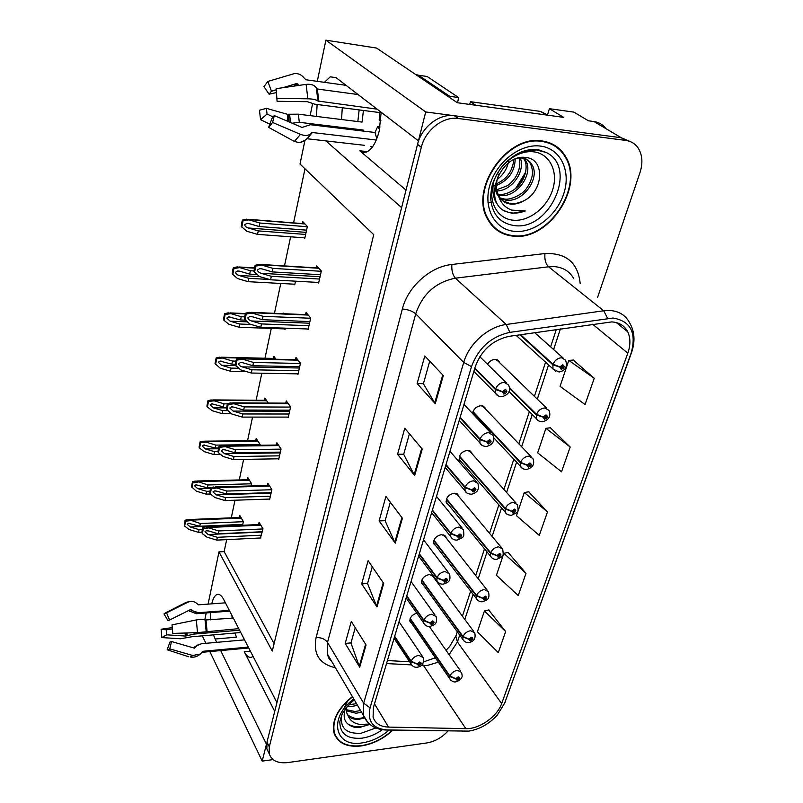 <?xml version="1.0" encoding="UTF-8"?>
<svg xmlns="http://www.w3.org/2000/svg" width="803" height="803" viewBox="0 0 803 803"><rect width="100%" height="100%" fill="white"/><g stroke="black" fill="none" stroke-linecap="round" stroke-linejoin="round"><path stroke-width="1.2" d="M253.045 656.332L251.871 657.085C249.201 658.089 246.672 656.302 244.263 651.735L274.726 711.408M406.017 190.12L359.754 150.763L363.036 152.399L366.58 152.018C372.05 149.488 376.276 142.402 379.267 130.738L381.174 112.259M433.961 577.809L433.74 576.795L429.444 574.476C423.894 575.861 421.304 578.833 421.655 583.41L423.643 585.417M446.207 537.96L445.956 536.946L441.67 534.567C435.969 535.942 433.329 539.034 433.761 543.832L435.929 545.94M458.884 496.625L458.623 495.632L454.347 493.183C448.475 494.548 445.795 497.76 446.317 502.819L448.686 505.027M472.044 453.745L471.752 452.751L467.497 450.242C461.444 451.617 458.724 454.96 459.346 460.28L461.956 462.588M485.685 409.199L485.373 408.225L481.148 405.676C476.51 406.268 473.64 408.868 472.525 413.485M499.847 362.906L499.526 361.942L495.331 359.363C492.098 359.493 489.499 361.139 487.531 364.311M416.727 613.141C411.809 614.887 409.56 617.718 409.982 621.622L411.809 623.54M605.964 128.661C602.993 124.676 599.008 122.307 594.009 121.554L621.251 137.735L630.214 141.569L621.251 137.735L425.71 111.948L418.433 140.846L336.055 77.66L330.254 76.827L324.392 82.328M317.125 104.49L316.442 116.425M342.269 107.732L341.556 119.547M547.516 114.98L549.393 108.676L563.656 117.379L457.339 102.724L376.587 48.07L325.888 40.15L425.71 111.948M549.393 108.676L573.914 112.129L588.418 120.791L594.009 121.554M209.854 651.584L262.2 761.114L273.07 759.598M202.326 635.846L205.899 643.313M213.397 634.882L216.669 642.35M220.684 650.581L266.455 744.23L262.2 761.114M325.898 140.906L401.61 207.626L276.945 702.595L223.605 599.329C221.407 595.224 219.139 593.648 216.8 594.591C214.602 595.685 212.925 598.777 211.761 603.846M210.677 612.599L210.747 619.906M208.077 604.117L218.988 551.892L272.277 651.103L373.726 234.647L300.011 164.023L304.969 140.304M310.119 115.642L312.588 103.818M317.285 81.344L325.888 40.15M204.785 619.876L206.23 612.94M226.677 539.636L224.137 551.621L218.988 551.892M304.989 168.791L293.567 222.883M290.626 236.805L284.483 265.903M280.779 283.449L274.465 313.321M271.284 328.417L264.98 358.228M261.818 373.214L256.117 400.215M252.554 417.088L247.555 440.757M243.62 459.396L239.284 479.943M234.998 500.219L231.274 517.835M224.137 551.621L274.084 643.655M304.166 237.808L304.769 238.441L307.368 226.456L302.761 221.618L302.34 223.585M294.179 284.182L294.711 284.804L295.504 281.18M276.031 359.242L273.843 356.311L273.391 358.429M268.302 403.046L264.87 398.117L264.408 400.265M259.921 445.233L260.092 444.46L256.197 438.508L255.735 440.676M251.088 485.956L251.58 483.677L247.816 477.554L247.354 479.742M284.543 328.899L285.015 329.501L285.306 328.186M283.7 313.712L283.138 313.019L282.997 313.682M242.566 525.272L243.359 521.599L239.716 515.325L239.244 517.513M318.038 282.425L318.61 283.078L321.341 271.033L316.523 265.743L316.051 267.851M307.569 328.989L308.081 329.621L310.701 318.018L306.063 312.467L305.572 314.625M287.725 417.088L288.157 417.69L290.596 406.91L286.259 400.898L285.758 403.136M278.32 458.804L278.711 459.396L281.07 448.997L276.884 442.784L276.373 445.053M269.246 499.075L269.607 499.657L271.876 489.619L267.831 483.225L267.319 485.504M297.471 373.847L297.933 374.459L300.463 363.277L295.976 357.486L295.484 359.694M260.473 537.98L263.003 528.846L259.078 522.291L258.566 524.58M215.053 639.037L236.524 637.15L234.817 633.035M232.077 618.19L231.967 615.51M541.935 140.937C507.034 134.513 469.705 188.625 487.301 218.546C492.942 229.136 501.674 235.008 513.498 236.172C548.67 240.9 584.895 186.748 565.553 156.495C560.253 147.642 552.384 142.452 541.935 140.937M494.026 227.691L496.776 229.347M352.387 696.602C337.641 708.497 331.519 720.622 334.018 732.968C337.772 743.166 346.856 747.493 361.28 745.947C372.963 744.09 383.493 738.82 392.868 730.138M334.389 734.103L335.252 735.126M611.776 321.903C619.193 322.394 624.493 325.657 627.675 331.709C630.586 337.882 630.636 345.039 627.805 353.179L501.664 703.569C497.328 716.537 479.22 729.234 465.84 728.652L388.532 727.096C380.321 726.755 375.172 723.423 373.084 717.099L373.415 707.433L475.266 366.7C481.449 350.088 492.801 339.96 509.343 336.306L611.776 321.903M613.121 318.038L509.905 332.352C491.265 336.457 478.468 347.88 471.512 366.62L370.053 707.855C367.242 721.375 372.933 728.733 387.106 729.937L468.741 731.121C479.501 729.375 489.017 724.045 497.278 715.142L504.645 703.187L631.088 353.28C636.769 332.864 630.777 321.12 613.121 318.038M597.573 297.451L639.941 172.745C642.962 163.34 642.46 155.24 638.425 148.445C635.444 143.888 631.228 141.218 625.758 140.425L621.251 137.735L454.347 115.722C439.311 113.323 421.505 127.175 417.54 144.369L266.987 742.123L266.867 748.908L268.834 752.953M505.649 631.549L484.41 610.983L477.394 631.841L498.292 652.588L505.649 631.549L488.686 609.969M526.005 573.362L503.832 553.327L496.425 575.299L518.236 595.545L526.005 573.362L508.158 552.454M594.24 378.273L568.785 360.427L560.052 386.343L585.066 404.521L594.24 378.273L573.292 360.055M570.2 447.02L545.92 428.33L537.669 452.822L561.528 471.803L570.2 447.02L550.366 427.768M547.485 511.953L524.299 492.53L516.49 515.717L539.285 535.37L547.485 511.953L528.685 491.807M625.758 140.425L458.332 118.503C443.246 116.104 425.339 130.036 421.334 147.3L269.296 746.84L269.166 753.636C271.534 760.642 277.758 763.623 287.825 762.569L426.764 742.956C434.804 741.581 441.831 737.656 447.843 731.162M359.704 667.173L345.21 643.434L351.282 621.482L366.068 644.97L359.704 667.173L359.282 666.319L365.606 644.247M414.659 475.506L397.565 454.277L404.762 428.26L422.237 449.078L414.659 475.506L414.157 474.744L421.695 448.435M435.256 403.668L417.138 383.573L424.787 355.94L443.316 375.553L435.256 403.668L434.724 402.945L442.744 374.951M376.978 606.917L361.691 583.891L368.105 560.695L383.714 583.43L376.978 606.917L376.537 606.094L383.232 582.727M395.267 543.139L379.116 520.936L385.912 496.395L402.403 518.246L395.267 543.139L394.795 542.346L401.891 517.574M379.116 520.936L385.149 520.675M390.308 502.216L385.119 520.786L394.795 542.346M361.691 583.891L367.603 583.47M372.271 566.757L367.563 583.59L376.537 606.094M417.138 383.573L423.432 383.663M429.725 361.159L423.402 383.754L434.724 402.945M397.565 454.277L403.728 454.177M409.42 433.801L403.698 454.287L414.157 474.744M345.21 643.434L351.001 642.882M355.227 627.755L350.961 643.012L359.282 666.319M524.299 492.53L528.956 491.757M545.92 428.33L550.637 427.738M568.785 360.427L573.563 360.035M503.832 553.327L508.419 552.394M484.41 610.983L488.947 609.909M555.756 146.648L553.267 144.5M261.567 535.189L217.342 537.307L208.158 534.527L204.986 531.696L206.341 530.743L208.87 530.994L218.075 533.784L218.657 530.954L205.488 526.878L202.848 527.531L202.436 528.796L201.834 532.62L202.356 533.593L206.883 537.127L216.76 540.118L260.935 537.96M394.534 636.779L411.006 661.672L417.098 664.081L418.574 665.597C421.555 664.111 421.936 662.907 419.718 661.973L417.148 663.92L419.377 663.057L419.969 663.358L418.915 664.513L417.098 664.081M417.148 663.92L411.156 661.2C412.632 657.968 415.201 656.021 418.855 655.358L423.271 657.607C424.215 663.087 422.258 666.289 417.409 667.213C414.8 667.634 412.672 666.55 411.006 663.951L411.006 661.672M394.674 636.307L411.156 661.2M262.972 528.946L218.657 530.954M262.35 531.727L218.075 533.784M217.342 537.307L216.76 540.118M208.74 527.952L203.37 528.494L202.356 533.593M203.37 528.494L202.848 527.531M202.296 529.508L199.084 529.649L190.241 526.969L187.169 524.239L188.504 523.315L199.766 526.246L200.308 523.516L190.512 520.163L187.721 519.591L185.112 520.224L184.339 523.496L184.65 526.085L189.036 529.488L198.552 532.369L201.854 532.218M410.062 618.792L449.78 676.487L455.733 678.836L457.108 680.292C459.989 678.836 460.37 677.672 458.282 676.788L455.793 678.686L457.931 677.842L458.483 678.113L457.459 679.238L455.733 678.836M455.793 678.686L449.931 676.036C451.416 672.914 453.906 671.017 457.409 670.344L461.524 672.372C462.297 675.464 462.347 677.13 461.685 677.371C461.002 679.328 459.085 680.814 455.933 681.817C453.846 682.399 451.788 681.386 449.76 678.796L449.78 676.487M410.223 618.38L449.931 676.036M243.339 521.699L200.308 523.516M242.757 524.389L199.766 526.246M199.084 529.649L198.552 532.369M190.753 520.625L185.593 521.157L184.65 526.085M185.593 521.157L185.112 520.224M270.39 496.204L225.553 497.639L216.198 494.829L212.976 491.918L214.431 490.924L216.94 491.175L226.305 493.996L226.908 491.065L213.648 486.989L210.798 487.682L210.366 489.007L209.754 492.962L210.286 493.905L214.893 497.519L224.95 500.55L269.738 499.064M406.639 596.298L423.723 620.689L429.936 623.098L431.432 624.714C434.453 623.218 434.855 621.964 432.616 620.94L429.996 622.927L432.255 622.074L432.847 622.385L431.783 623.58L429.936 623.098M429.996 622.927L423.874 620.197C425.399 616.855 428.009 614.867 431.723 614.245L436.139 616.594C437.926 625.176 433.219 624.905 430.157 626.45C427.487 626.812 425.349 625.718 423.733 623.168L423.723 620.689M406.78 595.816L423.874 620.197M271.846 489.74L226.908 491.065M271.193 492.62L226.305 493.996M225.553 497.639L224.95 500.55M216.81 488.023L211.34 488.625L210.286 493.905M211.34 488.625L210.798 487.682M279.524 455.833L234.044 456.556L224.529 453.705L221.247 450.714L222.812 449.66L225.292 449.921L234.827 452.772L235.46 449.74L222.1 445.665L219.038 446.398L218.587 447.793L217.944 451.868L218.496 452.792L223.184 456.505L233.422 459.567L278.852 458.794M419.206 554.271L436.932 578.1L443.296 580.499L444.782 582.215C447.863 580.73 448.275 579.415 446.016 578.301L443.346 580.328L445.645 579.475L446.237 579.806L445.153 581.051L443.296 580.499M443.346 580.328L437.093 577.588C438.659 574.115 441.329 572.097 445.093 571.525L449.509 573.954C451.487 582.677 446.598 582.587 443.407 584.102C440.717 584.403 438.568 583.299 436.962 580.8L436.932 578.1M419.357 553.759L437.093 577.588M281.03 449.138L235.46 449.74M280.357 452.119L234.827 452.772M234.044 456.556L233.422 459.567M225.171 446.659L219.59 447.321L218.496 452.792M219.59 447.321L219.038 446.398M288.98 414.017L242.857 413.967L233.161 411.076L229.819 408.004L231.515 406.89L233.954 407.151L243.66 410.042L244.313 406.9L230.862 402.835L227.57 403.608L227.108 405.063L226.446 409.279L231.776 413.987L242.205 417.088L288.287 417.088M432.255 510.588L450.674 533.794L457.178 536.183L458.674 538.02C461.805 536.524 462.237 535.169 459.958 533.945L457.238 536.002L459.577 535.169L460.169 535.511L459.065 536.795L458.463 536.063L457.178 536.183M457.238 536.002L450.844 533.252C452.46 529.659 455.181 527.601 459.005 527.079L463.411 529.599C464.335 537.709 464.254 536.715 457.178 540.058C454.468 540.309 452.32 539.204 450.724 536.745L450.674 533.794M432.415 510.056L450.844 533.252M290.556 407.081L244.313 406.9M289.853 410.172L243.66 410.042M242.857 413.967L242.205 417.088M233.834 403.779L228.142 404.501L227.018 410.172M228.142 404.501L227.57 403.608M209.924 491.225L206.672 491.326L197.679 488.615L194.557 485.815L195.982 484.841L207.375 487.802L207.937 484.972L197.97 481.599L195.27 481.057L192.469 481.73L191.495 486.819L196.444 491.215L206.12 494.136L210.406 494.006M421.726 580.398L462.849 636.97L468.932 639.318L470.307 640.864C473.228 639.409 473.64 638.204 471.532 637.231L468.982 639.168L471.16 638.325L471.712 638.606L470.678 639.78L468.932 639.318M468.982 639.168L463.01 636.498C464.535 633.266 467.075 631.339 470.618 630.716L474.744 632.814C475.958 638.265 474.061 641.497 469.042 642.52C466.563 642.912 464.495 641.898 462.839 639.469L462.849 636.97M421.886 579.967L463.01 636.498M251.56 483.797L207.937 484.972M210.787 487.702L207.375 487.802M206.672 491.326L206.12 494.136M198.211 482.051L192.971 482.633L191.987 487.732M192.971 482.633L192.469 481.73M217.954 451.627L214.531 451.667L205.377 448.927L202.205 446.046L203.731 445.033L215.254 448.024L215.826 445.103L203.079 441.188L200.077 441.901L199.074 447.171L199.586 448.054L204.103 451.627L213.949 454.578L220.624 454.478M433.801 540.61L476.42 595.946L482.633 598.295L484.018 599.941C486.979 598.476 487.401 597.221 485.283 596.167L482.693 598.135L484.902 597.302L485.454 597.593L484.39 598.807L482.633 598.295M482.693 598.135L476.58 595.455C478.156 592.112 480.746 590.145 484.339 589.573L488.455 591.751C490.523 600.373 485.685 600.152 482.633 601.718C480.164 602.079 478.096 601.066 476.43 598.667L476.42 595.946M433.971 540.158L476.58 595.455M260.052 444.601L215.826 445.103M218.546 447.984L215.254 448.024M214.531 451.667L213.949 454.578M205.939 442.142L200.589 442.774L199.586 448.054M200.589 442.774L200.077 441.901M227.59 410.634L222.662 410.624L213.337 407.844L210.115 404.893L211.761 403.819L223.405 406.85L224.007 403.819L211.169 399.904L207.957 400.667L206.913 406.127L207.445 406.98L212.032 410.644L222.06 413.635L231.354 413.645M446.327 499.366L490.523 553.327L496.876 555.666L498.251 557.412C501.273 555.947 501.704 554.642 499.566 553.498L496.927 555.495L499.175 554.672L499.727 554.973L498.643 556.238L496.876 555.666M496.927 555.495L490.693 552.805C492.309 549.342 494.949 547.345 498.593 546.813L502.698 549.071C503.672 556.971 503.792 555.867 496.756 559.34C494.196 559.611 492.129 558.597 490.543 556.278L490.523 553.327M446.498 498.894L490.693 552.805M227.47 403.839L224.007 403.819M222.662 410.624L222.06 413.635M213.939 400.817L208.489 401.51L207.445 406.98M208.489 401.51L207.957 400.667M238.672 368.256L231.073 368.105L221.588 365.295L218.316 362.253L220.072 361.119L231.846 364.191L232.468 361.049L219.55 357.154L216.117 357.957L215.033 363.608L220.253 368.206L230.461 371.227L246.19 371.508M459.316 456.566L505.177 509.002L511.672 511.34L513.057 513.207C516.128 511.742 516.58 510.377 514.422 509.132L511.732 511.17L514.01 510.357L514.562 510.668L513.468 511.983L512.916 511.24L511.672 511.34M511.732 511.17L505.358 508.47C507.034 504.876 509.714 502.839 513.418 502.367L517.493 504.685C518.567 512.675 518.899 511.672 511.421 515.285C508.259 515.195 506.191 514.181 505.217 512.234L505.177 509.002M459.487 456.074L505.358 508.47M235.871 361.129L232.468 361.049M235.309 364.261L231.846 364.191M231.073 368.105L230.461 371.227M222.22 358.018L216.659 358.77L215.575 364.432M216.659 358.77L216.117 357.957M346.063 85.329L305.873 79.758L304.367 78.232C301.516 74.699 298.134 73.163 294.219 73.635L267.841 81.454L271.454 91.171L276.202 89.735M276.162 88.661L277.085 101.288L276.162 88.661L306.104 84.375C311.022 83.863 314.425 85.028 316.322 87.898L317.326 89.023L358.068 94.543M377.139 109.168L317.948 101.027C316.252 99.682 312.889 98.94 307.87 98.799L277.296 98.398M379.588 129.323L377.631 126.683L375.021 132.495L310.359 124.716L302.079 127.456L274.295 115.582L272.598 122.468L300.523 134.352C305.13 136.108 308.673 135.797 311.132 133.398L312.357 132.525L376.276 140.013M364.361 145.303L307.037 138.748M359.152 109.911L357.827 121.564M273.381 117.077L267.048 114.016L266.395 108.345L287.313 114.257L298.345 114.177L362.073 122.086L363.418 110.463M277.085 101.288L307.408 101.69L314.666 104.169L379.699 112.561L379.177 120.099L380.893 120.661M377.631 126.683L380.04 126.984M363.448 131.11L363.117 130.016L299.328 122.307L292.141 123.21M282.887 87.698L296.869 83.462L298.937 85.409M276.302 92.606L269.105 94.222L271.454 91.171M274.295 115.582L271.926 118.533L268.644 127.376L272.598 122.468M267.048 114.016L260.553 119.717L259.469 110.242L266.395 108.345M269.105 94.222L263.946 86.624L267.841 81.454M260.553 119.717L269.838 124.144M305.22 140.134L299.489 142.703L294.4 141.448L268.644 127.376M296.618 83.582L297.441 84.114M449.449 97.384L449.71 96.29L418.524 75.231L415.542 74.438M449.71 96.29L458.593 97.534L427.156 76.506L423.121 75.914M458.593 97.534L457.569 102.754M475.145 105.183L548.449 115.281M547.957 115.11L540.58 111.436L470.397 101.68L475.205 104.872M469.705 104.43L470.397 101.68M380.793 111.968L379.699 112.561M375.021 132.495L376.788 138.778M363.117 130.016L362.524 130.989M225.422 602.832L198.461 604.83L196.474 603.163C193.844 601.166 190.963 600.865 187.832 602.26L166.552 612.819L169.563 620.046L190.793 609.437L192.981 610.942L198.602 612.769L229.327 610.39L197.518 612.769M238.742 628.639L197.508 632.623L172.786 633.416L172.023 624.875L196.313 619.946C200.328 619.203 203.249 619.223 205.076 620.006L233.302 618.089M244.544 639.861L201.523 643.705L197.076 645.572L194.396 648.151L171.491 641.517L169.764 648.884L192.77 655.499L200.379 654.013L202.858 651.293L248.278 647.098M239.545 630.194L194.226 634.069L185.433 636.046L166.723 634.822L161.835 637.582L180.555 638.766L191.937 636.739L240.749 632.523M229.698 611.123L196.253 613.713L188.474 610.601M193.142 647.78L198.512 644.588M166.723 634.822L166.271 629.833L172.545 628.9M169.373 620.006L168.028 620.689L169.563 620.046M171.491 641.517L169.935 642.079L167.185 649.788L188.765 656.774M161.835 637.582L161.102 629.241L166.271 629.833M168.028 620.689L164.003 613.924L166.552 612.819M169.764 648.884L168.188 649.908M172.404 627.575L161.102 629.241M513.358 220.213C497.559 218.998 487.822 201.924 493.203 183.325C498.342 164.695 517.604 149.699 533.644 151.817C549.774 153.664 558.426 171.561 552.725 189.518C547.265 207.515 529.077 221.688 513.358 220.213M505.268 211.39L512.274 213.317L525.252 210.958L511.772 210.115C504.475 207.475 499.837 201.995 497.84 193.684L498.874 196.083C501.494 200.81 505.478 203.48 510.828 204.092C514.984 204.444 519.129 203.42 523.285 201.041C543.691 191.897 545.277 159.406 526.477 157.589C500.851 152.63 481.71 200.911 505.268 211.39M508.801 159.938C507.707 167.847 503.832 174.381 497.157 179.541M541.784 141.448C552.123 142.954 559.922 148.083 565.161 156.856C584.303 186.798 548.439 240.378 513.639 235.701C501.955 234.546 493.313 228.735 487.732 218.265C470.317 188.655 507.245 135.105 541.784 141.448M550.306 143.105L552.996 144.982M524.51 158.663L525.804 160.68C533.905 173.94 516.49 198.572 499.406 195.43L498.482 195.29M517.353 158.321L521.619 158.111C526.316 158.572 529.85 160.901 532.218 165.107C540.309 178.427 522.713 203.209 505.539 200.077L500.59 198.692M522.382 157.408C525.764 158.181 528.504 160.379 530.602 163.993C532.349 168.329 532.881 172.223 532.208 175.676C531.154 180.414 529.368 184.489 526.848 187.912C523.175 194.426 509.795 200.67 503.993 198.913L499.998 197.919M497.84 193.684C495.581 187.47 496.073 180.705 499.336 173.358M523.285 201.041C516.761 203.611 512.404 204.474 510.206 203.611L502.588 200.72M497.448 195.009C496.194 193.232 495.351 189.97 494.899 185.202M515.185 159.084C514.783 171.511 508.54 180.294 496.445 185.443M513.679 159.757C514.231 160.811 511.722 170.597 508.64 174.03C506.291 177.824 502.246 181.076 496.515 183.767M520.274 158.05C525.604 170.397 512.525 190.632 497.017 190.973M519.099 158.101C520.776 164.003 519.521 170.487 515.325 177.573C512.143 181.789 509.403 184.539 507.084 185.844L496.776 189.729M523.365 157.368L523.857 157.89M523.516 158.402L524.218 159.576C527.983 164.826 525.784 176.69 520.505 183.465C516.038 189.909 505.76 195.601 498.161 194.316M494.367 227.289L491.797 225.342M525.252 210.958C517.192 214.02 509.935 213.779 503.491 210.256M496.013 202.366C492.58 195.942 491.988 188.354 494.236 179.611M375.854 727.98L361.139 733.229C346.213 734.052 339.769 727.99 341.807 715.031M345.129 709.34C342.389 718.755 345.471 724.718 354.374 727.237L360.427 727.217L369.832 724.396M369.45 724.075L360.095 724.426C353.902 723.523 349.817 720.432 347.829 715.152C350.178 718.414 354.053 719.749 359.473 719.167L364.371 717.972M392.496 730.138C383.232 738.65 372.863 743.819 361.37 745.646C347.097 747.171 338.113 742.885 334.399 732.798C331.93 720.592 337.973 708.607 352.537 696.853M357.546 705.375L352.025 706.359L347.709 706.108M356.542 703.669L349.034 704.673M361.581 712.241L356.03 713.245L346.294 710.765M360.567 710.514L355.016 711.518L346.223 709.651M347.829 715.152L346.735 712.863L346.324 707.764M364.181 717.581L359.061 718.464C355.558 719.608 347.177 715.563 347.097 713.797M334.751 733.892L333.968 732.808M369.751 724.336C361.009 727.719 353.591 727.518 347.508 723.744M343.323 709.681L347.639 700.909M298.796 370.675L251.991 369.781L242.104 366.861C239.846 366.048 238.722 365.004 238.722 363.699L240.539 362.524L242.938 362.785L252.835 365.716L253.507 362.454L239.967 358.399L236.433 359.222L235.952 360.748L235.259 365.104L240.689 369.882L251.319 373.034L298.074 373.857M445.836 465.158L464.987 487.662L471.642 490.051L473.138 492.008C476.33 490.513 476.771 489.097 474.473 487.772L471.692 489.87L474.071 489.047L474.663 489.388L473.539 490.743L472.937 489.96L471.642 490.051M471.692 489.87L465.158 487.11C466.824 483.376 469.604 481.268 473.479 480.816L477.875 483.416C479.612 489.137 477.484 492.741 471.502 494.216C468.139 494.056 465.991 492.952 465.057 490.904L464.987 487.662M446.006 464.606L465.158 487.11M300.422 363.478L253.507 362.454M299.69 366.68L252.835 365.716M251.991 369.781L251.319 373.034M242.827 359.292L237.026 360.075L235.851 365.967M237.026 360.075L236.433 359.222M308.964 325.707L261.477 323.93L251.399 320.969C249.101 320.146 247.946 319.062 247.956 317.717L249.914 316.472L252.262 316.733L262.35 319.704L263.053 316.312L249.412 312.267L245.618 313.15L245.126 314.746L244.403 319.253L249.944 324.111L260.774 327.293L308.222 329.009M459.968 417.881L479.893 439.612L486.698 441.991L488.204 444.079C491.456 442.573 491.918 441.098 489.599 439.653L486.759 441.801L489.178 440.988L489.77 441.339L488.625 442.754L488.023 441.921L486.698 441.991M486.759 441.801L480.074 439.03C481.8 435.146 484.631 433.008 488.565 432.616L492.942 435.286C494.939 441.088 492.761 444.812 486.417 446.478C483.145 446.317 481.007 445.213 479.993 443.166L479.893 439.612M460.139 417.309L480.074 439.03M310.651 318.249L263.053 316.312M309.898 321.571L262.35 319.704M261.477 323.93L260.774 327.293M252.162 313.11L246.24 313.963L245.015 320.086M246.24 313.963L245.618 313.15M319.524 279.042L271.324 276.292L261.055 273.291C258.707 272.458 257.542 271.344 257.542 269.938L259.67 268.624L261.949 268.895L272.237 271.906L272.96 268.383L259.228 264.358L255.163 265.291L254.651 266.967L253.899 271.635L259.55 276.563L270.601 279.795L318.751 282.465M474.693 368.627L495.431 389.505L502.407 391.874L503.913 394.102C507.225 392.597 507.707 391.061 505.368 389.485L502.467 391.663L504.926 390.87L505.509 391.232L504.354 392.717L503.752 391.824L502.407 391.874M502.467 391.663L495.622 388.903C497.408 384.858 500.299 382.68 504.294 382.358L508.64 385.079C510.919 390.89 508.69 394.765 501.955 396.702C498.854 396.572 496.726 395.477 495.571 393.41L495.431 389.505M474.874 368.035L495.622 388.903M321.28 271.294L272.96 268.383M320.497 274.736L272.237 271.906M271.324 276.292L270.601 279.795M261.858 265.141L255.806 266.074L254.541 272.418M255.806 266.074L255.163 265.291M251.118 324.452L239.806 324.031L230.14 321.19L226.807 318.068L228.704 316.874L240.609 319.975L241.251 316.723L228.243 312.839L224.569 313.682L223.445 319.554L224.017 320.337L228.765 324.211L239.164 327.273L285.145 328.919M472.806 412.14L520.434 462.889L527.079 465.218L528.464 467.205C531.586 465.73 532.058 464.315 529.88 462.96L527.139 465.037L529.458 464.234L530 464.556L528.886 465.931L528.334 465.138L527.079 465.218M527.139 465.037L520.615 462.337C522.341 458.603 525.082 456.526 528.836 456.114L532.891 458.493C534.999 464.014 532.921 467.667 526.678 469.454C523.616 469.374 521.559 468.36 520.505 466.423L520.434 462.889M472.987 411.628L520.615 462.337M244.704 316.864L241.251 316.723M245.106 320.156L240.609 319.975M239.806 324.031L239.164 327.273M230.802 313.652L225.141 314.475L224.017 320.337M225.141 314.475L224.569 313.682M269.517 279.474L248.85 278.33L239.003 275.449C236.755 274.646 235.62 273.572 235.62 272.237L237.658 270.972L239.826 271.233L249.683 274.114L250.355 270.741L237.256 266.867L233.342 267.77L232.86 269.376L232.177 273.853L237.598 278.581L248.187 281.682L294.842 284.222M509.654 388.542L536.314 414.87L543.119 417.189L544.504 419.296C547.676 417.831 548.168 416.356 545.98 414.88L543.179 416.998L545.538 416.205L546.08 416.536L544.946 417.972L544.394 417.128L543.119 417.189M543.179 416.998L536.504 414.288C538.291 410.413 541.092 408.295 544.896 407.944L548.911 410.373C551.249 415.994 549.132 419.788 542.557 421.746C539.606 421.665 537.558 420.662 536.424 418.734L536.314 414.87M509.594 387.739L536.504 414.288M253.939 270.952L250.355 270.741M257.111 274.546L249.683 274.114M248.85 278.33L248.187 281.682M239.716 267.63L233.934 268.523L232.76 274.606M233.934 268.523L233.342 267.77M305.632 234.446L258.245 230.893L248.207 227.972C245.909 227.159 244.764 226.055 244.774 224.669L246.963 223.334L249.06 223.595L259.108 226.516L259.811 223.013L246.621 219.159L242.446 220.112L241.944 221.799L241.231 226.436L246.762 231.234L257.552 234.376L304.899 237.859M519.842 334.781L552.865 364.813L559.842 367.122L561.217 369.37C564.449 367.904 564.971 366.369 562.762 364.763L559.902 366.921L562.301 366.148L562.833 366.479L561.678 367.995L561.126 367.091L559.842 367.122M559.902 366.921L553.066 364.211C554.923 360.186 557.774 358.028 561.628 357.747L565.593 360.196C567.711 366.63 565.543 370.574 559.089 372.03L553.016 369.059L552.865 364.813M520.555 334.68L553.066 364.211M307.308 226.727L259.811 223.013M306.565 230.16L259.108 226.516M258.245 230.893L257.552 234.376M248.96 219.861L243.058 220.825L241.844 227.149M243.058 220.825L242.446 220.112M244.263 651.735L250.375 651.153M359.754 150.763L367.443 151.626M465.84 728.652L423.492 665.526L427.447 665.416L438.348 662.184M421.314 665.416L423.492 665.526L422.448 664.211M627.805 353.179L592.624 324.221M370.053 707.855L363.659 703.197L463.712 362.444C468.832 343.915 488.043 326.731 506.201 324.492L603.705 310.771L609.828 310.48C618.993 311.142 625.557 315.188 629.522 322.635C634.671 331.388 635.354 341.345 631.559 352.507L631.088 353.28M573.764 278.681C569.728 271.434 563.294 267.409 554.451 266.616L548.579 266.787L455.421 278.179C435.748 282.114 422.508 293.998 415.713 313.832L327.524 642.4L327.413 654.094L331.519 661.09M607.61 318.319L603.705 310.771L548.579 266.787C545.598 263.786 544.404 259.379 544.966 253.547C566.356 252.754 578.1 262.822 580.208 283.76M335.433 667.755C319.433 664.071 312.989 654.003 316.111 637.532L402.353 308.984C408.065 309.496 412.521 311.112 415.713 313.832L463.712 362.444L471.512 366.62M367.975 722.68L363.277 715.132L363.659 703.197L327.524 642.4C325.014 639.037 321.21 637.421 316.111 637.532M387.106 729.937L385.219 729.987M402.353 308.984C407.763 286.842 430.197 266.626 451.858 264.478C451.477 270.481 452.671 275.048 455.421 278.179L506.201 324.492L509.905 332.352M464.395 731.372L462.448 731.433M504.645 703.187L631.429 352.878M451.858 264.478L544.966 253.547M458.332 118.503L454.347 115.722M421.334 147.3L417.54 144.369M269.296 746.84L266.987 742.123M388.532 727.096L374.489 703.84M386.534 663.559L411.497 664.894M449.098 654.666L457.419 641.978L459.677 635.103M501.664 703.569L457.419 641.978L455.863 636.237L457.298 631.831M464.827 619.444L473.087 594.32M478.227 578.722L487.019 551.972M492.139 536.434L501.504 507.968M506.603 492.47L516.56 462.197M521.639 446.749L532.228 414.579M537.307 399.141L548.549 364.974M553.628 349.536L560.414 328.899M456.124 635.434L449.63 646.545L446.026 650.289M262.28 532.008L208.158 534.527M412.029 665.426L394.082 638.315M260.814 525.192L208.479 527.481M242.687 524.71L190.241 526.969M450.724 680.141L409.791 620.599M241.332 518.106L190.512 520.163M271.083 493.132L216.198 494.829M424.917 624.794L406.137 597.984M269.637 486.076L216.539 487.562M280.187 452.892L224.529 453.705M438.348 582.576L418.644 556.118M278.771 445.585L224.89 446.207M289.622 411.206L233.161 411.076M452.34 538.683L431.643 512.635M288.237 403.638L233.553 403.347M210.567 488.254L197.679 488.615M463.953 640.945L421.445 582.386M249.502 480.294L197.97 481.599M218.396 448.767L205.377 448.927M477.705 600.263L433.53 542.818M257.954 441.198L205.678 441.71M226.556 407.894L213.337 407.844M492.018 558.015L446.056 501.805M266.706 400.747L213.668 400.406M235.58 365.586L221.588 365.295M506.924 514.101L459.065 459.276M275.76 358.881L221.949 357.616M317.326 89.023L318.891 101.579M312.357 132.525L307.358 138.457M299.328 122.307L298.345 114.177M290.465 122.488L289.612 114.167M297.863 85.56L298.606 84.988M289.09 121.905L288.407 114.317M295.645 85.871L297.772 83.883M287.916 121.404L287.313 114.257M294.159 86.092L296.759 83.492M300.523 134.352L294.4 141.448M306.104 84.375L307.87 98.799M311.132 133.398L309.958 135.326C307.037 139.331 303.544 141.78 299.489 142.703M316.322 87.898L317.948 101.027M311.755 132.706L308.081 137.614M316.773 88.701L318.349 101.399M540.58 111.436L545.669 114.588M418.524 75.231L427.156 76.506M206.02 620.277L207.074 631.319M202.858 651.293L202.055 652.026M196.253 613.713L197.277 612.87L192.981 610.942M194.226 634.069L194.015 632.734M187.25 635.574L186.868 632.965M189.598 611.474L192.349 610.34M195.781 647.037L194.155 648.081M186.336 635.906L185.915 632.995M188.785 610.772L189.408 610.129M190.622 609.527L191.646 609.587M185.433 636.046L185.001 633.025M165.669 612.759L184.78 603.053L187.832 602.26M192.77 655.499L190.321 656.984C193.995 657.677 197.347 656.683 200.379 654.013M196.313 619.946L197.508 632.623M205.076 620.006L206.18 631.549M205.528 620.237L206.592 631.399M514.653 225.613C499.607 223.415 491.577 213.769 490.563 196.655L491.627 187.802C492.751 181.879 496.124 174.924 501.724 166.934C512.756 154.206 524.771 148.435 537.759 149.619L546.251 152.49C578.18 167.626 549.774 230.762 514.653 225.613M520.113 152.429C525.985 149.97 531.696 149.077 537.257 149.719L546.251 152.49L536.243 149.91L519.732 152.6M540.409 146.076C560.554 148.455 571.134 170.878 563.937 193.182C557.031 215.535 534.487 233.121 514.934 231.384C495.29 229.989 483.035 208.85 489.73 185.543C496.134 162.216 520.354 143.346 540.409 146.076M487.963 202.517L490.974 202.256M515.536 188.655L525.694 172.113M382.298 729.706C375.844 734.313 369.079 737.144 362.002 738.178C347.398 739.312 340.01 733.892 339.82 721.927L341.556 715.603C341.365 715.272 345.952 706.289 354.344 699.925M389.064 730.068C380.903 737.104 371.95 741.37 362.193 742.885C334.731 747.914 327.905 717.661 353.812 699.032M299.399 368.005L242.104 366.861M466.944 493.012L445.163 467.426M298.054 360.166L242.536 358.871M309.536 323.207L251.399 320.969M482.191 445.434L459.216 420.401M308.242 315.077L251.861 312.708M320.056 276.714L261.055 273.291M498.121 395.849L473.85 371.448M318.821 268.272L261.547 264.759M247.163 321.842L230.14 321.19M522.472 468.43L493.815 437.876M245.337 313.873L230.521 313.26M259.74 276.623L239.003 275.449M538.683 420.872L509.062 391.593M254.41 268.162L239.424 267.258M306.084 232.368L248.207 227.972M555.606 371.327L516.108 335.323M305.01 223.987L248.659 219.51M336.035 77.64L330.254 76.827M497.268 359.764L499.526 361.942M483.416 406.177L485.373 408.225M470.056 450.854L471.752 452.751M457.148 493.865L458.623 495.632M444.681 535.32L445.956 536.946M432.626 575.299L433.74 576.795M218.998 594.431L216.8 594.591M627.675 331.709L616.232 322.555M331.619 661.26C328.307 658.189 328.768 658.36 327.413 654.094L363.277 715.132C367.423 724.808 375.272 729.776 386.825 730.027L468.741 731.121M497.278 715.142L505.047 702.535M269.166 753.636L266.867 748.908M387.427 660.548L409.57 661.772M462.418 616.202L470.628 591.118M475.727 575.55L484.47 548.85M489.549 533.333L498.854 504.926M503.913 489.459L513.8 459.256M518.848 443.828L529.358 411.728M534.407 396.331L545.568 362.243M550.607 346.846L556.288 329.501M423.643 661.863L435.346 657.808M564.549 155.832L565.553 156.495M399.031 621.733L422.318 656.202M260.403 524.5L207.094 526.808M207.244 530.703L206.341 530.743M429.334 626.511L460.621 671.087M240.95 517.453L189.197 519.531M189.347 523.285L188.504 523.315M411.056 581.523L435.035 615.058M269.236 485.454L215.314 486.949M215.425 490.894L214.431 490.924M423.532 539.777L448.235 572.268M278.39 445.023L223.816 445.645M223.896 449.65L222.812 449.66M436.501 496.405L461.926 527.762M287.886 403.156L232.639 402.845M232.699 406.9L231.515 406.89M431.723 574.797L473.7 631.419M249.131 479.692L196.805 481.017M196.906 484.811L195.982 484.841M443.758 534.848L487.25 590.225M257.602 440.666L204.665 441.168M204.735 445.013L203.731 445.033M456.214 493.433L501.313 547.415M266.375 400.275L212.795 399.924M212.855 403.819L211.761 403.819M469.103 450.453L515.897 502.889M275.459 358.479L221.216 357.194M221.267 361.149L220.072 361.119M372.682 146.638L370.584 146.397M283.911 87.557L296.869 83.462M271.183 91.371L276.202 89.866M308.653 137.082L309.958 135.326M248.729 647.971L201.854 652.327M191.014 609.367L191.586 609.527M168.359 620.338L169.001 620.006M186.597 602.18L190.401 601.467M538.241 149.398L539.174 150.02M524.218 159.576L525.804 160.68M530.602 163.993L532.218 165.107M487.732 218.265L486.809 217.533M525.885 171.059C523.456 177.935 519.671 184.058 514.542 189.428M334.399 732.798L333.646 731.453M449.981 451.306L476.139 481.409M297.722 359.744L241.783 358.439M241.833 362.554L240.539 362.524M464.004 404.391L490.904 433.108M307.95 314.726L251.259 312.347M251.319 316.523L249.914 316.472M479.833 356.723L506.261 382.74M318.58 268.001L261.095 264.468M261.186 268.724L259.67 268.624M482.452 405.826L531.034 456.556M245.457 313.551L229.929 312.909M229.989 316.924L228.704 316.874M496.294 359.463L546.773 408.295M254.461 267.901L238.963 266.967M239.053 271.053L237.658 270.972M534.647 332.633L563.134 358.008M304.819 223.776L248.328 219.289M248.458 223.455L246.963 223.334"/></g></svg>
